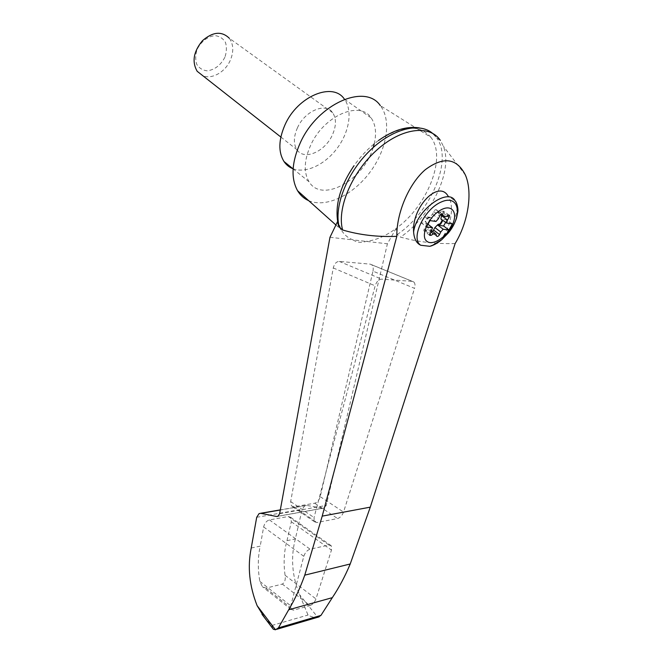 <?xml version="1.0" encoding="UTF-8"?>
<svg xmlns="http://www.w3.org/2000/svg" width="663" height="663" viewBox="0 0 663 663"><rect width="100%" height="100%" fill="white"/><g stroke="black" fill="none" stroke-linecap="round" stroke-linejoin="round"><path stroke-width="0.5" stroke-dasharray="3.31 2.49" d="M455.141 243.528C435.724 244.075 417.516 241.929 400.51 237.097C430.768 216.751 453.368 171.162 443.431 146.332L440.315 140.332L436.718 137.904L432.4 133.205M329.975 237.288L353.039 239.898C356.992 242.534 361.335 243.031 366.075 241.382C375.772 240.329 385.75 236.036 396.026 228.495L387.399 243.793L326.237 505.446L324.331 508.032L277.896 516.328M308.668 200.657C325.74 208.107 352.235 195.585 369.357 173.043C386.587 150.6 392.156 120.716 380.338 105.624L430.909 137.332C447.028 157.777 427.005 206.574 396.026 228.495L397.236 234.495L400.51 237.097M278.137 516.195L322.922 508.198L306.745 505.438L304.847 505.662L302.171 509.3L295.342 538.944C290.626 557.044 291.977 575.55 299.411 594.471L308.03 615.032C311.419 616.98 314.676 617.75 317.784 617.336L299.411 594.471M322.922 508.198L324.331 508.032M337.508 221.674L337.923 220.804L341.147 229.671C343.981 234.586 347.951 238 353.039 239.898L387.399 243.793M372.979 271.15C373.551 268.316 373.145 266.203 371.769 264.81L370.227 264.139L339.207 261.404C336.323 261.595 334.343 263.783 333.274 267.951L290.667 501.568L291.405 505.894L293.958 506.772L314.71 503.209C317.32 502.438 319.152 500.258 320.221 496.67L372.979 271.15L414.532 288.355C415.353 285.504 415.129 283.391 413.869 282.015L412.394 281.361L381.631 279.148C378.722 279.388 376.567 281.618 375.15 285.836L314.03 517.571L314.419 521.748L316.864 522.543L337.583 518.549C340.21 517.728 342.199 515.565 343.533 512.06L414.532 288.355M440.58 214.713L437.414 212.359L436.652 209.939C435.757 209.301 434.779 209.848 433.726 211.572L432.533 214.232L429.375 217.365L430.569 217.406L435.981 221.475M430.569 217.406L424.552 216.494L429.972 220.588M443.406 235.97C454.304 225.147 460.147 208.406 455.208 201.046L447.906 195.784C454.147 204.047 451.868 223.274 443.406 235.97L435.102 244.274M430.909 137.332C419.447 124.105 402.002 125.15 378.573 140.457C369.299 147.219 361.103 155.656 353.992 165.75L346.061 178.993C338.345 194.814 335.635 208.754 337.923 220.804L337.881 223.522M272.775 628.516L271.921 625.458L264.496 617.634M251.227 548.003L260.219 546.155C257.816 557.202 257.692 568.937 259.855 581.36L262.341 586.639L265.954 588.147L282.33 584.07C284.808 582.528 285.728 579.603 285.073 575.285C283.374 563.078 284.004 551.541 286.971 540.66L295.342 538.944M310.027 605.576C312.687 604.548 314.66 602.327 315.961 598.921L331.459 550.083L331.251 545.748L328.923 545.052L310.093 549.188C307.176 550.191 305.079 552.569 303.803 556.323L290.75 605.825L291.016 609.446L293.659 610.151L310.027 605.576L282.33 584.07M286.971 540.66L291.33 521.781L290.717 517.331L288.272 516.51L269.418 519.925C266.534 520.82 264.612 523.165 263.642 526.952L260.219 546.155M397.236 234.495C430.428 212.483 453.252 160.264 436.718 137.904M292.922 168.725C305.792 173.747 324.928 164.697 337.086 148.388C349.31 132.136 352.898 110.63 344.47 99.276L371.147 117.923C360.191 100.146 324.074 115.486 310.856 144.832C304.052 159.998 303.455 172.322 309.066 181.786C321.853 203.491 363.946 180.096 373.178 147.526M297.488 127.71C293.568 136.628 293.369 143.937 296.891 149.647C303.753 160.736 324.522 152.1 332.13 135.476C336.332 126.335 336.531 118.768 332.727 112.785C325.972 102.119 304.955 110.754 297.488 127.71M374.214 143.813C376.683 133.205 375.664 124.578 371.147 117.923M332.727 112.785L229.282 38.239C233.467 44.172 233.873 51.383 230.484 59.877C225.536 71.935 211.92 79.784 202.754 75.673M224.898 57.217C220.655 65.239 214.779 69.781 207.254 70.833C202.77 70.353 199.29 68.231 196.82 64.468C195.27 59.943 195.361 54.963 197.093 49.518C200.856 41.628 208.041 36.133 215.185 35.653C219.702 36.283 223.133 38.537 225.47 42.424C226.862 46.99 226.671 51.921 224.898 57.217M429.375 217.365L427.146 218.102L425.149 221.467L426.384 222.809M429.649 235.299L423.823 230.823L424.204 228.859L425.878 226.307L426.516 222.992M423.823 230.823L425.323 230.857L427.627 229.448L430.933 231.975M436.66 236.21L430.851 231.768L430.105 229.489L427.627 229.448M430.851 231.768L432.732 231.495M441.633 215.492L442.453 214.24M442.478 214.199L443.613 211.058L442.163 211.025L439.859 212.417L445.785 216.809M437.414 212.359L439.859 212.417M424.552 216.494L421.113 222.785L427.129 223.646L427.95 224.268M429.864 217.729L427.635 218.467L425.638 221.832L426.864 223.182M445.652 222.32L447.003 219.892L452.39 223.895M421.113 222.785L426.5 226.895M447.003 219.892L441.235 219.022M279.637 513.659L326.237 505.446M271.921 625.458L308.03 615.032M285.073 575.285L315.961 598.921M265.954 588.147L293.659 610.151M259.855 581.36L290.75 605.825M280.308 510.004L306.745 505.438M256.697 517.297L302.171 509.3M288.272 516.51L328.923 545.052M291.33 521.781L331.459 550.083M269.418 519.925L310.093 549.188M263.642 526.952L303.803 556.323M370.227 264.139L412.394 281.361M339.207 261.404L381.631 279.148M333.274 267.951L375.15 285.836M290.667 501.568L314.03 517.571M293.958 506.772L316.864 522.543M314.71 503.209L337.583 518.549M320.221 496.67L343.533 512.06M437.257 212.003L440.729 214.58M442.163 211.025L448.089 215.4M443.224 213.08L447.144 215.981M430.768 231.586L436.577 236.028M430.237 229.804L436.063 234.246M425.323 230.857L429.632 234.163M424.204 228.859L430.038 233.335M425.878 226.307L431.729 230.765M425.232 221.575L425.721 221.948M427.146 218.102L427.635 218.467M432.533 214.232L438.45 218.657M433.726 211.572L439.66 215.981M436.743 210.154L441.964 214.016M465.418 175.082L443.431 146.332M335.909 224.989L341.147 229.671M291.016 609.446L262.341 586.639M304.847 505.662L280.325 509.888M260.576 513.295L259.125 513.552M331.251 545.748L290.717 517.331M314.419 521.748L291.405 505.894M413.869 282.015L371.769 264.81M435.475 136.271C430.983 131.722 425.563 128.92 419.215 127.86M309.066 181.786L293.121 168.891M280.847 137.034L296.891 149.647M449.158 215.144L443.613 211.058M435.931 233.94L435.309 233.459M431.746 230.741L430.105 229.489M425.638 221.832L425.149 221.467M442.196 214.041L436.652 209.939"/><path stroke-width="0.99" d="M455.141 243.528C468.169 222.229 472.926 192.369 465.418 175.082C456.782 158.001 443.381 156.219 425.223 169.745C408.897 183.759 396.482 212.98 396.814 236.343L322.21 516.129L304.765 575.153L350.221 563.981L370.286 507.145L455.141 243.528M440.315 140.332C429.583 124.246 400.999 127.876 376.203 150.609C351.332 173.151 336.738 209.135 342.622 229.978C359.479 234.984 377.545 237.105 396.814 236.343M317.784 617.336L320.942 615.405L332.312 597.661C339.1 587.517 345.067 576.296 350.221 563.981M264.496 617.634L257.12 605.659C249.346 585.918 247.382 566.699 251.227 548.003L256.697 517.297L259.125 513.552L260.932 513.353L276.546 516.485L277.896 516.328L279.637 513.659L329.975 237.288L337.508 221.674M451.221 227.036C445.287 238.009 432.425 245.741 427.047 241.415C419.894 236.79 428.074 217.174 440.307 210.27C452.522 202.961 458.987 213.701 451.221 227.036M429.632 234.163L431.149 235.324L429.649 235.299L432.516 227.732L426.5 226.895L429.972 220.588L435.981 221.475L438.45 218.657L439.66 215.981C440.721 214.257 441.699 213.71 442.594 214.34L442.196 214.041M440.729 214.58L443.191 216.403L442.594 214.34M443.191 216.403L445.785 216.809L448.089 215.4L449.539 215.425L449.158 215.144M447.434 220.017L446.63 223.041L441.367 219.329L440.878 218.964L441.533 215.632L447.434 220.017L449.133 217.447L449.539 215.425M432.732 231.495L434.911 227.566L438.011 224.484L438.5 224.848L437.812 225.171L443.597 226L448.95 230.02L452.39 223.895L446.63 223.041M448.95 230.02L443.174 229.216L440.746 231.992L439.552 234.586C438.5 236.285 437.53 236.832 436.66 236.21L435.931 233.94L433.453 233.906L431.149 235.324M435.102 244.274L429.848 246.313L420.732 245.252C416.53 243.288 414.151 238.887 413.613 232.067C411.706 207.287 438.276 179.764 447.906 195.784M380.338 105.624C365.313 83.041 317.685 103.784 300.364 142.636C291.654 162.253 290.726 178.289 297.588 190.753C300.339 195.312 304.035 198.61 308.668 200.657M304.765 575.153C300.223 587.866 294.869 599.402 288.703 609.761L278.427 627.869L275.476 629.784L273.338 629.262L272.775 628.516M278.427 627.869L320.942 615.405M288.703 609.761L332.312 597.661M432.4 133.205C418.867 121.694 391.021 129.169 368.57 151.918C346.053 174.543 333.779 207.585 339.315 227.227L342.622 229.978M339.315 227.227L337.881 223.522M344.47 99.276C333.116 81.499 297.488 96.094 284.966 124.909C278.518 139.81 278.187 152.009 283.979 161.499C286.259 164.872 289.242 167.283 292.922 168.725M373.178 147.526L374.214 143.813M202.754 75.673L197.16 71.281C191.756 61.75 193.513 51.557 202.439 40.708C212.798 31.725 221.74 30.904 229.282 38.239M438.011 224.484L440.191 223.754L442.155 220.431L441.367 219.329M438.5 224.848L440.671 224.119L442.644 220.796L441.483 219.486M437.812 225.171L443.174 229.216M427.95 224.268L432.516 227.732M443.597 226L445.652 222.32M420.732 245.252C410.124 238.68 424.088 208.928 441.616 201.834C459.136 194.168 462.948 215.367 448.403 232.879L441.782 239.683C437.721 243.081 433.743 245.285 429.848 246.313M413.613 232.067C415.875 210.594 448.13 186.817 455.208 201.046C456.451 201.718 458.423 207.942 457.851 211.795L456.567 218.044C454.942 222.917 452.224 227.865 448.403 232.879L441.782 239.683L431.696 245.832M275.476 629.784L257.12 605.659M260.932 513.353L280.308 510.004M276.546 516.485L278.137 516.195M322.21 516.129L370.286 507.145M447.144 215.981L449.133 217.447M442.088 220.34L442.569 220.704M440.191 223.754L440.671 224.119M434.911 227.566L440.746 231.992M433.735 230.16L439.552 234.586M430.933 231.975L433.453 233.906M441.964 214.016L442.685 214.555M297.588 190.753L335.909 224.989M262.001 614.344L273.338 629.262M280.325 509.888L260.576 513.295M319.193 616.83L276.803 629.295M338.553 226.091C334.169 207.444 339.315 187.331 353.992 165.75M419.215 127.86C406.576 125.995 393.026 130.197 378.573 140.457M293.121 168.891L283.979 161.499M197.16 71.281L280.847 137.034M443.34 216.76L440.58 214.713M442.644 220.796L442.155 220.431M435.309 233.459L431.746 230.741"/></g></svg>
